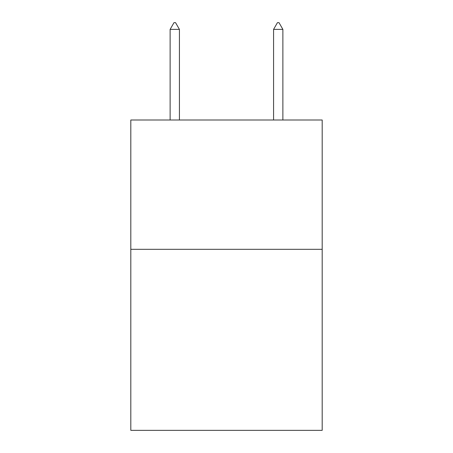 <?xml version="1.0" encoding="UTF-8"?>
<svg xmlns="http://www.w3.org/2000/svg" width="453" height="453" viewBox="0 0 453 453"><rect width="100%" height="100%" fill="white"/><g stroke="black" fill="none" stroke-linecap="round" stroke-linejoin="round"><path stroke-width="0.68" d="M322.191 249.309L322.191 430.35L130.809 430.35L130.809 120L322.191 120L322.191 249.309L130.809 249.309M179.428 29.377L175.549 22.65L173.997 22.65L170.118 29.377L179.428 29.377L179.428 120M170.118 29.377L170.118 120M277.451 22.65L279.003 22.65L282.882 29.377L273.572 29.377L277.451 22.65M282.882 120L282.882 29.377M273.572 120L273.572 29.377"/></g></svg>
